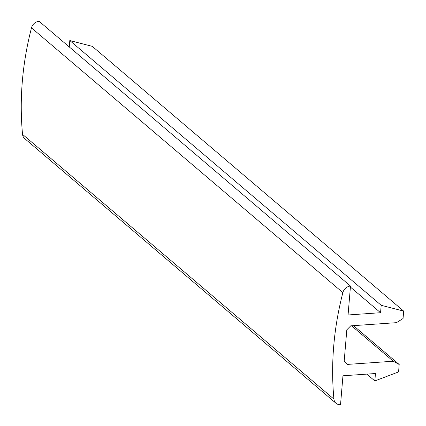 <?xml version="1.0" encoding="UTF-8"?>
<svg xmlns="http://www.w3.org/2000/svg" width="426" height="426" viewBox="0 0 426 426"><rect width="100%" height="100%" fill="white"/><g stroke="black" fill="none" stroke-linecap="round" stroke-linejoin="round"><path stroke-width="0.64" d="M381.185 305.298L403.678 311.108L92.288 46.354L69.8 40.545L381.185 305.298L380.562 312.711L350.406 287.071M69.262 46.94L69.8 40.545M403.678 311.108L403.055 318.52L396.489 322.663L350.736 325.842L346.817 329.804L344.203 360.95L347.499 364.406L393.251 361.227L399.194 364.496L398.571 371.914L374.832 380.935L375.455 373.522L342.957 375.78L340.528 404.7A7.892 6.747 -49.6 0 1 336.039 403.294A7.892 6.747 -49.6 0 1 333.931 399.109A315.602 269.951 -49.6 0 1 342.871 292.63A7.892 6.747 -49.6 0 1 350.492 286.048L348.063 314.974L380.562 312.711M350.492 286.048L39.101 21.3A7.892 6.747 -49.6 0 0 31.487 27.876A315.602 269.951 -49.6 0 0 22.546 134.36A7.892 6.747 -49.6 0 0 24.649 138.546L336.039 403.294M374.832 380.935L366.818 374.119M399.194 364.496L353.505 325.65M393.251 361.227L351.567 325.789M342.871 292.63L31.487 27.876M333.931 399.109L22.546 134.36"/></g></svg>
